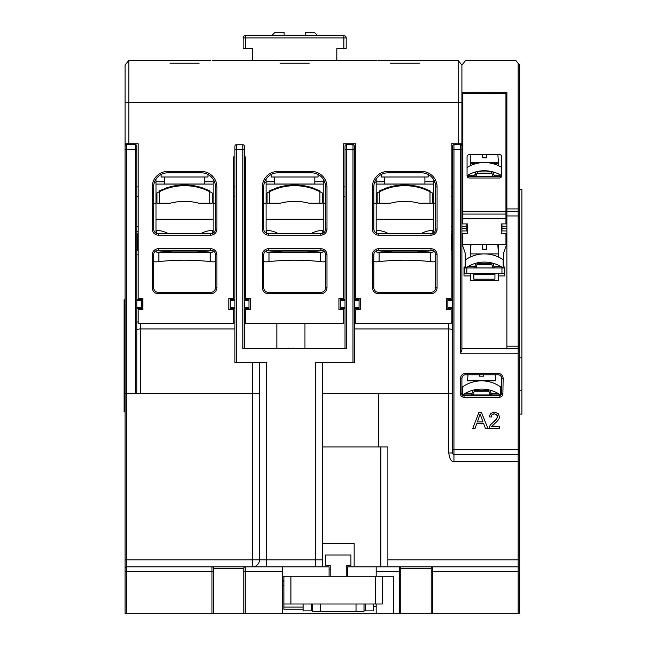 <?xml version="1.0" encoding="UTF-8"?>
<svg xmlns="http://www.w3.org/2000/svg" width="646" height="646" viewBox="0 0 646 646"><rect width="100%" height="100%" fill="white"/><g stroke="black" fill="none" stroke-linecap="round" stroke-linejoin="round"><path stroke-width="0.97" d="M125.066 102.577L125.066 65.093L128.812 60.409L210.564 60.409L128.812 60.409L128.812 143.8L125.066 143.8L125.066 102.577L458.159 102.577L458.159 143.8L451.134 143.8L451.134 298.404L446.451 298.404L446.451 309.644L451.134 309.644L451.134 323.703L355.793 323.703L355.793 309.644L360.476 309.644L360.476 298.404L355.793 298.404L355.793 143.8L343.615 143.8L343.615 298.404L338.932 298.404L338.932 309.644L343.615 309.644L343.615 323.703L245.698 323.703L245.698 309.644L250.382 309.644L250.382 298.404L245.698 298.404L245.698 156.921L244.293 156.921M259.522 393.511L125.066 393.511L125.066 143.8M125.066 393.511L125.066 613.7L211.969 613.7L211.969 571.532L125.066 571.532L125.066 559.824L125.066 571.532M248.976 60.409L340.337 60.409M518.124 63.34L519.529 65.093L519.529 208.924L518.124 208.924L518.124 63.34L515.783 60.409L465.653 60.409L461.906 65.093L458.159 60.409L378.75 60.409L458.159 60.409L458.159 102.577L461.906 102.577L461.906 349.874L460.501 353.217L461.906 349.874M506.884 348.533L506.884 215.95L519.529 215.95L519.529 208.924L519.529 613.7L518.124 613.7L518.124 571.532L519.529 571.532M506.884 215.95L506.884 211.266L518.124 211.266A1.405 1.405 0 0 1 519.529 212.671A1.405 1.405 0 0 0 518.124 211.266L518.124 346.191L519.529 346.191L519.529 353.217L460.501 353.217L460.501 144.736A1.405 1.405 0 0 1 461.906 146.141A1.405 1.405 0 0 0 460.501 144.736L453.944 144.736A1.405 1.405 0 0 0 452.539 146.141L452.539 149.42L452.539 146.141A1.405 1.405 0 0 1 453.944 144.736L453.944 449.729L518.124 449.729L518.124 348.533A1.405 1.405 0 0 1 519.529 349.938M125.066 146.141A1.405 1.405 0 0 1 126.471 144.736L135.369 144.736L135.369 149.42L136.774 149.42L136.774 146.141A1.405 1.405 0 0 0 135.369 144.736A1.405 1.405 0 0 1 136.774 146.141L136.774 393.511M212.203 60.409L267.016 60.409M322.297 60.409L377.111 60.409M506.884 211.266L506.884 92.265L461.906 92.265M274.057 261.089A234.248 234.248 0 0 0 272.305 261.25M270.617 261.42A234.248 234.248 0 0 0 268.994 261.59A234.248 234.248 0 0 0 267.178 261.8A9.367 9.367 0 0 1 263.738 261.565M325.576 261.565A9.367 9.367 0 0 1 322.136 261.8A234.248 234.248 0 0 0 320.319 261.59A234.248 234.248 0 0 0 318.696 261.42M315.692 261.129A234.248 234.248 0 0 0 315.256 261.089M311.202 260.766A234.248 234.248 0 0 0 308.683 260.596M384.152 261.089A234.248 234.248 0 0 0 382.4 261.25M380.712 261.42A234.248 234.248 0 0 0 379.089 261.59A234.248 234.248 0 0 0 377.272 261.8A9.367 9.367 0 0 1 373.832 261.565M435.67 261.565A9.367 9.367 0 0 1 432.231 261.8A234.248 234.248 0 0 0 430.414 261.59A234.248 234.248 0 0 0 428.791 261.42M425.787 261.129A234.248 234.248 0 0 0 425.351 261.089M421.297 260.766A234.248 234.248 0 0 0 418.778 260.596M163.955 261.089A234.248 234.248 0 0 0 162.211 261.25M160.523 261.42A234.248 234.248 0 0 0 158.9 261.59A234.248 234.248 0 0 0 157.083 261.8A9.367 9.367 0 0 1 153.643 261.565M215.481 261.565A9.367 9.367 0 0 1 212.041 261.8A234.248 234.248 0 0 0 210.225 261.59A234.248 234.248 0 0 0 208.593 261.42M205.598 261.129A234.248 234.248 0 0 0 205.162 261.089M201.1 260.766A234.248 234.248 0 0 0 198.58 260.596M345.021 146.141L345.021 149.42L345.021 146.141A1.405 1.405 0 0 1 346.426 144.736L352.982 144.736A1.405 1.405 0 0 1 354.388 146.141L354.388 362.584L315.272 362.584L315.272 566.849M355.793 186.904L354.388 186.904M452.539 250.147L451.134 250.147M451.134 233.755L451.602 233.755L451.602 250.147M376.642 233.359L376.642 230.469A23.426 23.426 0 0 1 388.593 233.755M433.329 250.777L433.329 250.914A1.405 1.405 0 0 1 431.77 252.311A243.615 243.615 0 0 0 377.732 252.311A1.405 1.405 0 0 1 376.174 250.914L376.174 250.777M376.174 233.125L376.174 182.156L374.656 182.156M376.174 179.136L376.174 182.156M376.174 184.094L433.329 184.094M376.174 219.228L433.329 219.228M252.489 60.409L252.489 48.7L243.122 48.7L243.122 37.92L245.464 37.92L245.464 35.578L343.85 35.578L343.85 37.92L346.191 37.92L346.191 48.7L336.824 48.7L336.824 60.409M329.089 576.224L329.089 566.849L282.472 566.849L282.472 571.532L245.23 571.532L245.23 613.7L376.174 613.7L376.174 604.002M282.472 585.591L283.885 585.591L282.472 585.591M245.23 613.7L211.969 613.7M213.374 613.7L213.374 571.532L211.969 571.532L211.969 566.849L126.471 566.849A1.405 1.405 0 0 0 125.066 568.254M282.472 566.849L245.23 566.849A1.405 1.405 0 0 0 243.825 568.254L243.825 613.7M243.825 568.254L213.374 568.254A1.405 1.405 0 0 0 211.969 566.849A1.405 1.405 0 0 1 213.374 568.254L213.374 571.532L213.374 568.254A1.405 1.405 0 0 0 211.969 566.849L245.23 566.849L245.23 571.532L243.825 571.532M266.548 566.849L266.548 362.584L234.926 362.584L234.926 146.141A1.405 1.405 0 0 1 236.331 144.736L236.129 144.752M461.906 65.093L461.906 102.577M458.159 143.8L461.906 143.8L461.906 149.42L452.539 149.42L452.539 449.729L453.944 449.729L453.944 454.413L518.124 454.413A1.405 1.405 0 0 0 519.529 453.007M243.09 144.752L242.888 144.736A1.405 1.405 0 0 1 244.293 146.141L244.293 348.533M245.698 186.904L244.293 186.904M276.851 348.533L276.851 323.703M266.548 233.359L266.548 230.469A23.426 23.426 0 0 1 278.499 233.755M323.234 250.777L323.234 250.914A1.405 1.405 0 0 1 321.676 252.311A243.615 243.615 0 0 0 267.638 252.311A1.405 1.405 0 0 1 266.079 250.914L266.079 250.777M266.079 233.125L266.079 182.156L264.561 182.156M266.079 179.136L266.079 182.156M323.234 184.094L266.079 184.094M266.079 219.228L323.234 219.228M320.319 261.59C303.208 259.757 286.105 259.757 268.994 261.59L268.994 252.489L320.319 252.489L320.319 261.59M293.114 260.185L293.817 260.185L293.114 260.185M295.497 260.185L296.199 260.185L295.497 260.185M306.365 251.092L282.94 251.092M323.234 179.136L323.234 233.125M322.766 230.469L322.766 233.359L322.766 230.469A23.426 23.426 0 0 0 310.815 233.755M304.96 348.533L304.96 323.703M345.021 186.904L343.615 186.904M345.021 348.533L345.021 149.42L352.982 149.42L352.982 362.584M280.098 63.219L309.208 63.219M170.003 63.219L199.113 63.219M158.464 60.409L156.921 60.409M158.553 60.409L210.564 60.409M128.812 143.8L138.179 143.8L138.179 298.404L142.863 298.404L142.863 309.644L138.179 309.644L138.179 323.703L233.521 323.703L233.521 309.644L228.829 309.644L228.829 298.404L233.521 298.404L233.521 156.921L234.926 156.921M152.238 186.904A15.464 15.464 0 0 1 167.694 171.44L201.423 171.44A15.464 15.464 0 0 1 216.886 186.904L216.886 229.064A6.089 6.089 0 0 1 210.798 235.16L158.327 235.16A6.089 6.089 0 0 1 152.238 229.064L152.238 186.904L153.643 186.904A14.059 14.059 0 0 1 167.694 172.845L201.423 172.845A14.059 14.059 0 0 1 215.481 186.904L215.481 229.064A4.683 4.683 0 0 1 210.798 233.755L158.327 233.755A4.683 4.683 0 0 1 153.643 229.064L153.643 186.904M152.238 254.831A6.089 6.089 0 0 1 158.327 248.742L210.798 248.742A6.089 6.089 0 0 1 216.886 254.831L216.886 287.632A6.089 6.089 0 0 1 210.798 293.72L158.327 293.72A6.089 6.089 0 0 1 152.238 287.632L152.238 254.831L153.643 254.831A4.683 4.683 0 0 1 158.327 250.147L210.798 250.147A4.683 4.683 0 0 1 215.481 254.831L215.481 287.632A4.683 4.683 0 0 1 210.798 292.315L158.327 292.315A4.683 4.683 0 0 1 153.643 287.632L153.643 254.831M262.333 186.904A15.464 15.464 0 0 1 277.788 171.44L311.525 171.44A15.464 15.464 0 0 1 326.981 186.904L326.981 229.064A6.089 6.089 0 0 1 320.892 235.16L268.421 235.16A6.089 6.089 0 0 1 262.333 229.064L262.333 186.904L263.738 186.904A14.059 14.059 0 0 1 277.788 172.845L311.525 172.845A14.059 14.059 0 0 1 325.576 186.904L325.576 229.064A4.683 4.683 0 0 1 320.892 233.755L268.421 233.755A4.683 4.683 0 0 1 263.738 229.064L263.738 186.904M262.333 254.831A6.089 6.089 0 0 1 268.421 248.742L320.892 248.742A6.089 6.089 0 0 1 326.981 254.831L326.981 287.632A6.089 6.089 0 0 1 320.892 293.72L268.421 293.72A6.089 6.089 0 0 1 262.333 287.632L262.333 254.831L263.738 254.831A4.683 4.683 0 0 1 268.421 250.147L320.892 250.147A4.683 4.683 0 0 1 325.576 254.831L325.576 287.632A4.683 4.683 0 0 1 320.892 292.315L268.421 292.315A4.683 4.683 0 0 1 263.738 287.632L263.738 254.831M372.427 186.904A15.464 15.464 0 0 1 387.883 171.44L421.62 171.44A15.464 15.464 0 0 1 437.076 186.904L437.076 229.064A6.089 6.089 0 0 1 430.987 235.16L378.516 235.16A6.089 6.089 0 0 1 372.427 229.064L372.427 186.904L373.832 186.904A14.059 14.059 0 0 1 387.883 172.845L421.62 172.845A14.059 14.059 0 0 1 435.67 186.904L435.67 229.064A4.683 4.683 0 0 1 430.987 233.755L378.516 233.755A4.683 4.683 0 0 1 373.832 229.064L373.832 186.904M372.427 254.831A6.089 6.089 0 0 1 378.516 248.742L430.987 248.742A6.089 6.089 0 0 1 437.076 254.831L437.076 287.632A6.089 6.089 0 0 1 430.987 293.72L378.516 293.72A6.089 6.089 0 0 1 372.427 287.632L372.427 254.831L373.832 254.831A4.683 4.683 0 0 1 378.516 250.147L430.987 250.147A4.683 4.683 0 0 1 435.67 254.831L435.67 287.632A4.683 4.683 0 0 1 430.987 292.315L378.516 292.315A4.683 4.683 0 0 1 373.832 287.632L373.832 254.831M354.388 146.141L354.388 149.42L352.982 149.42L352.982 144.736A1.405 1.405 0 0 1 354.388 146.141A1.405 1.405 0 0 0 352.982 144.736M390.2 63.219L419.311 63.219M354.388 307.302L359.071 307.302L359.071 299.34L354.388 299.34M359.071 307.302L359.071 308.707L354.388 308.707M452.539 300.745L447.856 300.745L447.856 308.707L452.539 308.707M447.856 300.745L447.856 299.34L452.539 299.34M432.86 230.469L432.86 233.359L432.86 230.469A23.426 23.426 0 0 0 420.909 233.755M433.329 179.136L433.329 233.125M434.847 182.156L433.329 182.156M430.414 261.59C413.303 259.757 396.2 259.757 379.089 261.59L379.089 252.489L430.414 252.489L430.414 261.59M403.209 260.185L403.911 260.185L403.209 260.185M405.591 260.185L406.294 260.185L405.591 260.185M416.468 251.092L393.043 251.092M435.67 203.232L433.329 203.232M376.174 203.232L373.832 203.232M428.177 174.468L428.177 176.996L381.326 176.996L381.326 174.468M424.898 176.996L424.898 184.029L384.604 184.029L384.604 176.996M452.539 186.904L451.134 186.904M452.539 453.032L452.539 449.729M387.883 559.824L518.124 559.824L518.124 461.438L453.944 461.438L453.944 454.413A1.405 1.405 0 0 1 452.539 453.007L452.539 393.511L378.516 393.511L378.516 446.919M502.903 393.511L503.137 378.516A5.152 5.152 0 0 0 497.985 373.364L465.653 373.364A5.152 5.152 0 0 0 460.501 378.516L460.267 393.511A3.747 3.747 0 0 0 464.014 397.258L499.156 397.258A3.747 3.747 0 0 0 502.903 393.511L500.327 393.511M493.092 414.046L494.352 413.844L496.572 414.675L497.436 416.686L496.499 419.117L490.241 425.068L488.691 428.645L499.528 428.645L499.528 426.707L491.735 426.336M492.018 425.972L492.559 425.399M491.485 426.707L497.759 420.675L499.108 418.673L499.503 416.735L498.131 413.488L494.392 412.18L490.669 413.4L489.07 416.92L491.146 416.945M491.404 415.644L491.767 415.007M491.138 417.138L492.026 414.716L494.352 413.844L496.572 414.675L497.202 415.548M497.307 417.558L496.79 418.681M496.168 419.529L495.805 419.94M495.312 420.441L494.893 420.837M494.279 421.394L493.649 421.943M461.906 348.533L518.124 348.533L518.124 346.191L506.884 346.191M475.496 93.67L475.496 92.265L493.294 92.265L493.294 93.67M492.195 163.478L498.454 163.478L498.454 165.691M476.595 163.478L470.345 163.478L470.345 165.691M506.884 152.238L505.947 154.911M462.843 154.911L461.906 152.238M498.454 275.915L498.454 273.573L470.345 273.573L470.345 280.598L498.454 280.598L498.454 275.915L504.776 275.915L504.776 267.016L503.137 267.016M498.454 244.527L498.454 257.043M470.345 244.527L470.345 257.043M465.653 267.016L464.014 267.016L464.014 275.915L470.345 275.915M506.884 223.912L505.947 223.912L505.947 93.67L462.843 93.67L462.843 214.076L505.947 214.076M461.906 228.595L466.824 228.595L466.824 223.912L467.526 223.912L467.526 233.287L462.843 233.287L462.843 244.527L505.947 244.527L505.947 233.287L501.264 233.287L501.264 223.912L501.966 223.912L501.966 228.595L506.884 228.595M467.526 223.912L462.843 223.912L462.843 214.076M501.732 175.655L501.732 156.921A2.342 2.342 0 0 0 499.39 154.58L469.408 154.58A2.342 2.342 0 0 0 467.058 156.921L467.058 175.655A32.962 32.962 0 0 1 501.732 175.68A2.342 2.342 0 0 1 499.39 178.005L469.408 178.005A2.342 2.342 0 0 1 467.058 175.655M505.947 223.912L501.264 223.912M506.884 230.945L501.966 230.945L501.966 228.595M466.824 228.595L466.824 230.945L461.906 230.945M462.843 223.912L461.906 223.912M506.884 243.59L503.605 252.957L503.605 267.953M465.185 267.953L465.185 252.957L461.906 243.59M464.014 273.573L466.824 273.573L466.824 267.953L504.308 267.953L504.308 273.573M464.482 273.573L464.482 267.953L466.824 267.953M501.966 267.953L501.966 273.573L504.776 273.573M501.966 273.573L498.454 273.573M470.345 273.573L466.824 273.573M501.732 393.511L501.732 378.516A3.747 3.747 0 0 0 497.985 374.769L465.653 374.769A3.747 3.747 0 0 0 461.906 378.516L461.906 393.511L462.843 393.511M461.906 393.511L460.501 393.511M462.843 395.538L462.843 394.916L500.327 394.916L500.327 386.704A32.962 32.962 0 0 0 462.843 386.704L462.843 394.916A32.962 32.962 0 0 1 500.327 394.916L500.327 395.538M480.947 380.865L482.643 380.874M479.913 380.898L479.372 380.93L479.913 380.898M478.896 380.97L478.323 381.019L478.896 380.97M475.868 381.358L474.907 381.544L475.868 381.358M487.302 381.358L488.263 381.544L487.302 381.358M484.847 381.019L484.274 380.97M483.797 380.93L483.256 380.898M491.889 394.916A2.342 2.342 0 0 1 489.692 393.374L488.384 389.78L490.023 390.168L491.008 392.889L489.692 393.374A2.342 2.342 0 0 0 491.889 394.916L491.889 393.511L498.106 393.511M481.585 389.07L482.15 389.07M482.707 389.086L483.256 389.11L482.707 389.086M483.797 389.142L484.274 389.183L483.797 389.142M484.847 389.231L486.527 389.441L484.847 389.231M476.643 389.441L478.323 389.231M478.896 389.183L479.372 389.142M479.913 389.11L480.462 389.086M474.907 389.748L473.478 393.374A2.342 2.342 0 0 1 471.281 394.916A2.342 2.342 0 0 0 473.478 393.374L472.161 392.889L473.147 390.168M489.103 391.751L474.067 391.751M491.864 394.916L489.458 394.916M473.712 394.916L471.305 394.916L471.281 393.511A0.937 0.937 0 0 0 472.161 392.889M474.907 390.232L488.263 390.232L488.707 390.677L488.384 389.78M468.003 374.769L467.526 380.857L495.643 380.857L495.167 374.769M483.644 374.769L483.644 376.174L479.526 376.174L479.526 374.769M461.672 393.511A2.342 2.342 0 0 0 464.014 395.853L499.156 395.853A2.342 2.342 0 0 0 501.498 393.511L501.498 377.216M472.92 273.573A0.937 0.937 -90 0 1 473.857 274.51L473.857 279.193L494.941 279.193L494.941 274.51L473.857 274.51M495.878 273.573A0.937 0.937 90 0 0 494.941 274.51M476.877 264.787L491.913 264.787M491.073 262.793L491.073 263.269L477.717 263.269L477.273 263.713L477.596 262.817L477.273 263.713M484.928 262.115L483.862 262.115M483.337 262.123L482.812 262.147L483.337 262.123M482.296 262.171L481.795 262.211L482.296 262.171M481.302 262.252L480.834 262.3L481.302 262.252M480.39 262.349L479.97 262.405L480.39 262.349M467.874 266.548L474.091 266.548L474.091 267.953A2.342 2.342 0 0 0 476.288 266.41L477.596 262.817L476.288 266.41L474.972 265.934L475.965 263.205M465.653 267.953A32.962 32.962 0 0 1 503.137 267.953L503.137 259.74A32.962 32.962 0 0 0 465.653 259.74L465.653 267.953M500.916 266.548L494.707 266.548L494.707 267.953A2.342 2.342 0 0 1 492.502 266.41A2.342 2.342 0 0 0 494.707 267.953M485.461 262.123L485.986 262.147L485.461 262.123M486.495 262.171L487.003 262.211L486.495 262.171M487.488 262.252L487.956 262.3L487.488 262.252M488.4 262.349L488.82 262.405L488.4 262.349M483.757 253.902L483.337 253.91M482.812 253.935L482.296 253.967M481.795 253.999L481.302 254.04M480.834 254.088L480.39 254.144M490.75 254.516L489.482 254.29M488.4 254.144L487.956 254.088M487.488 254.04L487.003 253.999M486.495 253.967L485.986 253.935M485.453 253.91L470.345 253.894L470.991 244.527M491.525 263.713L491.194 262.817L491.525 263.713L491.073 263.269M491.194 262.817L492.502 266.41L493.827 265.934A0.937 0.937 0 0 0 494.707 266.548M497.8 244.527L498.454 253.894L484.395 253.894M486.454 244.527L486.454 249.211L482.336 249.211L482.336 244.527M467.26 176.592L501.538 176.592M491.913 173.435L476.877 173.435M477.717 171.432L477.717 171.909L491.073 171.909L491.525 172.361L491.194 171.456L491.525 172.361M483.862 170.754L484.928 170.754M485.461 170.77L485.986 170.786L485.461 170.77M486.495 170.819L487.003 170.851L486.495 170.819M487.488 170.899L487.956 170.94L487.488 170.899M488.4 170.996L488.82 171.053L488.4 170.996M467.874 175.187L474.091 175.187L474.091 176.592A2.342 2.342 0 0 0 476.288 175.058L477.596 171.456L476.288 175.058L474.972 174.573L475.965 171.852M500.916 175.187L494.707 175.187L494.707 176.592A2.342 2.342 0 0 1 492.502 175.058L491.194 171.456L492.502 175.058A2.342 2.342 0 0 0 494.707 176.592M483.337 170.77L482.812 170.786L483.337 170.77M482.296 170.819L481.795 170.851L482.296 170.819M481.302 170.899L480.834 170.94L481.302 170.899M480.39 170.996L479.97 171.053L480.39 170.996M501.732 167.467A32.962 32.962 0 0 0 467.058 167.467M483.757 162.55L483.337 162.558M482.812 162.582L482.296 162.606M481.795 162.647L481.302 162.687M480.834 162.735L480.39 162.784M490.75 163.155L489.482 162.937M488.4 162.784L487.956 162.735M487.488 162.687L487.003 162.647M486.495 162.606L485.986 162.582M485.453 162.558L470.345 162.542L470.918 154.58M497.88 154.58L498.454 162.542L484.395 162.542M486.454 154.58L486.454 157.858L482.336 157.858L482.336 154.58M477.273 172.361L477.717 171.909M518.124 211.266A1.405 1.405 0 0 1 519.529 212.671A1.405 1.405 0 0 0 518.124 211.266L518.124 208.924L506.884 208.924M453.823 454.404L453.314 454.259M453.944 461.438C451.215 461.809 449.495 458.999 448.792 453.007L448.792 393.511L452.539 393.511M322.297 393.511L378.516 393.511M322.297 362.584L322.297 566.849L322.297 559.824L259.522 559.824L259.522 362.584M346.426 144.736L346.426 348.533L242.888 348.533L242.888 149.42L236.331 149.42L236.331 144.736L242.888 144.736L242.888 149.42L244.293 149.42M252.489 362.584L252.489 559.824L259.522 559.824A7.025 7.025 0 0 1 252.489 566.849L252.489 559.824L126.471 559.824L126.471 613.7M289.174 348.533L289.174 348.17A28.053 28.053 0 0 0 286.097 348.533M295.715 348.533A28.053 28.053 0 0 0 292.638 348.17L292.638 348.533M322.297 446.919L387.883 446.919L387.883 566.849M354.153 566.849L354.153 543.423L322.297 543.423M431.221 571.532L518.124 571.532L518.124 566.849L432.626 566.849A1.405 1.405 0 0 0 431.221 568.254L431.221 613.7L399.365 613.7L399.365 571.532L376.174 571.532L376.174 566.849L432.626 566.849L432.626 613.7L518.124 613.7M347.362 576.224L347.362 566.849L376.174 566.849M519.529 568.254A1.405 1.405 0 0 0 518.124 566.849A1.405 1.405 0 0 1 519.529 568.254A1.405 1.405 0 0 0 518.124 566.849L518.124 559.824L519.529 559.824M399.365 613.7L376.174 613.7M432.626 613.7L431.221 613.7M373.364 606.675L376.174 606.675M282.472 580.907L283.885 580.907M303.087 609.243L283.885 609.243L283.885 576.224L376.174 576.224L376.174 571.532M311.291 604.002L311.291 610.89L303.087 610.89L303.087 604.002M347.362 569.191L346.24 569.191L346.24 576.224L346.24 565.589L350.923 565.589L350.923 554.995L325.527 554.995L325.527 565.589L330.211 565.589L330.211 576.224L330.211 569.191L329.089 569.191M311.291 610.89L312.462 610.89M363.997 610.89L373.364 610.89L373.364 604.002M400.77 613.7L400.77 568.254L431.221 568.254A1.405 1.405 0 0 1 432.626 566.849M399.365 566.849A1.405 1.405 0 0 1 400.77 568.254A1.405 1.405 0 0 0 399.365 566.849A1.405 1.405 0 0 1 400.77 568.254L400.77 571.532L399.365 571.532L399.365 566.849M393.745 613.7L393.745 576.224L376.174 576.224M382.262 576.224L382.262 604.002L283.885 604.002M312.462 604.002L312.462 611.358L320.424 611.358L320.424 604.002M365.168 604.002L365.168 610.89M363.997 604.002L363.997 611.358L356.027 611.358L356.027 604.002M356.027 611.358L320.424 611.358M282.472 576.224L283.885 576.224M282.472 613.7L282.472 571.532M282.552 580.907L282.552 581.844L283.885 581.844M478.977 412.245L472.686 428.645L474.988 428.645L476.788 423.679L483.644 423.679L485.558 428.645L488.029 428.645L481.318 412.245L478.977 412.245M477.418 421.911L480.099 413.973L482.974 421.911L477.418 421.911M492.333 425.625L494.658 423.558M451.134 231.413L452.539 231.413M345.021 300.745L340.337 300.745L340.337 308.707L345.021 308.707M340.337 300.745L340.337 299.34L345.021 299.34M324.752 182.156L323.234 182.156M266.079 203.232L263.738 203.232M325.576 203.232L323.234 203.232M318.082 174.468L318.082 176.996L271.231 176.996L271.231 174.468M314.804 176.996L314.804 184.029L274.51 184.029L274.51 176.996M267.258 192.815L269.406 191.684L269.406 203.232L267.064 203.232L267.064 192.928M269.406 203.232L280.259 203.232A56.218 56.218 0 0 1 309.046 203.232L319.907 203.232L319.907 191.684A56.218 56.218 0 0 0 269.406 191.684M319.907 191.684L322.055 192.815M274.76 189.326L269.358 191.701L269.358 190.893L276.383 187.978L276.383 188.745M312.93 188.745L312.93 187.978L319.956 190.893L319.956 191.701L314.554 189.326M319.907 203.232L322.249 203.232L322.249 192.928M301.52 185.378L301.004 185.321M300.115 185.224L299.574 185.176M312.93 187.978A56.945 56.945 0 0 0 276.383 187.978M289.739 185.176L289.198 185.224M288.31 185.321L287.793 185.378M285.266 185.741L284.119 185.951M244.293 308.707L248.976 308.707L248.976 300.745L244.293 300.745M244.293 299.34L248.976 299.34L248.976 300.745M136.774 308.707L141.458 308.707L141.458 300.745L136.774 300.745M136.774 299.34L141.458 299.34L141.458 300.745M138.179 250.147L136.774 250.147M138.179 233.755L137.711 233.755L137.711 250.147M156.453 233.359L156.453 230.469A23.426 23.426 0 0 1 168.404 233.755M213.14 250.777L213.14 250.914A1.405 1.405 0 0 1 211.573 252.311A243.615 243.615 0 0 0 157.543 252.311A1.405 1.405 0 0 1 155.985 250.914L155.985 250.777M155.985 233.125L155.985 182.156L154.467 182.156M155.985 179.136L155.985 182.156M213.14 184.094L155.985 184.094M155.985 219.228L213.14 219.228M210.225 261.59C193.114 259.757 176.011 259.757 158.9 261.59L158.9 252.489L210.225 252.489L210.225 261.59M183.02 260.185L183.722 260.185L183.02 260.185M185.402 260.185L186.105 260.185L185.402 260.185M196.271 251.092L172.845 251.092M213.14 179.136L213.14 233.125M212.671 230.469L212.671 233.359L212.671 230.469A23.426 23.426 0 0 0 200.72 233.755M234.926 186.904L233.521 186.904M234.926 299.34L230.234 299.34L230.234 307.302L234.926 307.302M234.926 308.707L230.234 308.707L230.234 307.302M214.658 182.156L213.14 182.156M155.985 203.232L153.643 203.232M215.481 203.232L213.14 203.232M207.988 174.468L207.988 176.996L161.137 176.996L161.137 174.468M204.709 176.996L204.709 184.029L164.415 184.029L164.415 176.996M157.164 192.815L159.312 191.684L159.312 203.232L156.97 203.232L156.97 192.928M159.312 203.232L170.164 203.232A56.218 56.218 0 0 1 198.952 203.232L209.813 203.232L209.813 191.684A56.218 56.218 0 0 0 159.312 191.684M209.813 191.684L211.936 192.807M164.665 189.326L159.263 191.701L159.263 190.893L166.288 187.978L166.288 188.745M202.828 188.745L202.828 187.978L209.861 190.893L209.861 191.701L204.459 189.326M209.813 203.232L212.154 203.232L212.154 192.928M191.426 185.378L190.909 185.321M190.021 185.224L189.48 185.176M202.828 187.978A56.945 56.945 0 0 0 166.288 187.978M179.645 185.176L179.103 185.224M178.215 185.321L177.69 185.378M175.171 185.741L174.016 185.951M136.774 231.413L138.179 231.413M138.179 186.904L136.774 186.904M346.191 37.92A2.342 2.342 0 0 0 343.85 35.578A2.342 2.342 0 0 1 346.191 37.92M243.122 37.92A2.342 2.342 0 0 1 245.464 35.578A2.342 2.342 0 0 0 243.122 37.92M317.485 35.578L314.973 33.003A2.342 2.342 0 0 0 313.294 32.3L305.195 32.3L305.195 35.578M271.829 35.578L274.34 33.003A2.342 2.342 0 0 1 276.012 32.3L284.119 32.3L284.119 35.578M377.353 192.815L379.501 191.684L379.501 203.232L377.159 203.232L377.159 192.928M379.501 203.232L390.362 203.232A56.218 56.218 0 0 1 419.149 203.232L430.002 203.232L430.002 191.684A56.218 56.218 0 0 0 379.501 191.684M430.002 191.684L432.134 192.807M384.855 189.326L379.452 191.701L379.452 190.893L386.478 187.978L386.478 188.745M423.025 188.745L423.025 187.978L430.05 190.893L430.05 191.701L424.648 189.326M430.002 203.232L432.344 203.232L432.344 192.928M411.615 185.378L411.098 185.321M410.21 185.224L409.669 185.176M423.025 187.978A56.945 56.945 0 0 0 386.478 187.978M399.834 185.176L399.293 185.224M398.404 185.321L397.888 185.378M395.36 185.741L394.213 185.951M519.529 189.246L521.879 189.246L521.879 414.118L519.529 414.118M519.529 357.9L521.879 357.9M125.066 411.777L124.121 411.777L124.121 323.234L125.066 323.234M125.066 299.809L124.121 299.809L124.121 323.234M355.793 196.271L354.388 196.271M354.388 322.023L355.793 322.023M376.174 181.752L384.604 181.752M424.898 181.752L433.329 181.752M125.066 149.42L126.471 149.42L126.471 559.824L125.066 559.824M140.521 393.511L140.521 328.967A3.747 1.114 0 0 0 136.774 330.082M234.926 328.967L140.521 328.967L140.521 323.703M245.698 196.271L244.293 196.271M345.021 196.271L343.615 196.271M136.774 146.141A1.405 1.405 0 0 0 135.369 144.736M126.471 144.736L126.471 149.42L135.369 149.42L135.369 393.511M359.071 300.745L354.388 300.745M448.792 323.703L448.792 328.967L354.388 328.967M451.134 322.023L452.539 322.023M448.792 393.511L448.792 328.967A3.747 1.114 180 0 1 452.539 330.082M448.792 308.707L448.792 309.644M447.856 307.302L452.539 307.302M452.539 254.831L451.134 254.831M452.539 196.271L451.134 196.271M461.906 146.141A1.405 1.405 0 0 0 460.501 144.736M519.529 461.438L518.124 461.438L518.124 449.729L519.529 449.729M505.947 211.735L462.843 211.735M462.843 218.76L505.947 218.76M506.884 226.253L501.966 226.253M466.824 226.253L461.906 226.253M491.008 392.889A0.937 0.937 0 0 0 491.889 393.511M465.063 393.511L471.281 393.511M499.156 395.853L499.156 397.258M464.014 395.853L464.014 397.258M461.906 378.516L460.501 378.516M465.653 374.769L465.653 373.364M497.985 374.769L497.985 373.364M501.732 378.516L503.137 378.516M492.833 263.205L493.827 265.934M474.091 266.548A0.937 0.937 0 0 0 474.972 265.934M474.091 267.953A2.342 2.342 0 0 0 476.288 266.41M492.833 171.852L493.827 174.573L492.502 175.058M493.827 174.573A0.937 0.937 0 0 0 494.707 175.187M474.091 175.187A0.937 0.937 0 0 0 474.972 174.573M474.091 176.592A2.342 2.342 0 0 0 476.288 175.058M452.539 453.007L448.792 453.007M236.331 362.584L236.331 149.42L234.926 149.42M259.522 559.824A7.025 7.025 0 0 1 252.489 566.849M244.293 146.141A1.405 1.405 0 0 0 242.888 144.736M380.857 446.919L380.857 566.849M375.237 576.224L375.237 604.002M290.91 604.002L290.91 576.224M283.885 607.095L303.087 607.095M451.134 226.722L452.539 226.722M167.694 171.44L167.694 172.845M201.423 171.44L201.423 172.845M216.886 186.904L215.481 186.904M216.886 229.064L215.481 229.064M210.798 235.16L210.798 233.755M158.327 235.16L158.327 233.755M152.238 229.064L153.643 229.064M158.327 248.742L158.327 250.147M210.798 248.742L210.798 250.147M216.886 254.831L215.481 254.831M216.886 287.632L215.481 287.632M210.798 293.72L210.798 292.315M158.327 293.72L158.327 292.315M152.238 287.632L153.643 287.632M277.788 171.44L277.788 172.845M311.525 171.44L311.525 172.845M326.981 186.904L325.576 186.904M326.981 229.064L325.576 229.064M320.892 235.16L320.892 233.755M268.421 235.16L268.421 233.755M262.333 229.064L263.738 229.064M268.421 248.742L268.421 250.147M320.892 248.742L320.892 250.147M326.981 254.831L325.576 254.831M326.981 287.632L325.576 287.632M320.892 293.72L320.892 292.315M268.421 293.72L268.421 292.315M262.333 287.632L263.738 287.632M387.883 171.44L387.883 172.845M421.62 171.44L421.62 172.845M437.076 186.904L435.67 186.904M437.076 229.064L435.67 229.064M430.987 235.16L430.987 233.755M378.516 235.16L378.516 233.755M372.427 229.064L373.832 229.064M378.516 248.742L378.516 250.147M430.987 248.742L430.987 250.147M437.076 254.831L435.67 254.831M437.076 287.632L435.67 287.632M430.987 293.72L430.987 292.315M378.516 293.72L378.516 292.315M372.427 287.632L373.832 287.632M340.337 307.302L345.021 307.302M266.079 181.752L274.51 181.752M314.804 181.752L323.234 181.752M244.293 307.302L248.976 307.302M233.521 322.023L234.926 322.023M138.179 322.023L136.774 322.023M140.521 309.644L140.521 308.707M136.774 307.302L141.458 307.302M138.179 254.831L136.774 254.831M234.926 196.271L233.521 196.271M234.926 300.745L230.234 300.745M155.985 181.752L164.415 181.752M204.709 181.752L213.14 181.752M136.774 226.722L138.179 226.722M138.179 196.271L136.774 196.271M245.464 48.7L245.464 37.92L343.85 37.92L343.85 48.7M519.529 390.701L521.879 390.701M124.121 388.351L125.066 388.351M489.781 393.592L489.781 394.916M473.389 393.592L473.389 394.916M488.263 389.748L488.263 390.232M488.263 380.857L488.263 381.544M474.907 380.857L474.907 381.544M492.591 279.193L492.591 280.598M476.199 279.193L476.199 280.598M476.199 266.628L476.199 267.953M492.591 266.628L492.591 267.953M477.717 262.793L477.717 263.269M491.073 253.894L491.073 254.581M477.717 253.894L477.717 254.581M492.591 175.276L492.591 176.592M476.199 175.276L476.199 176.592M491.073 171.432L491.073 171.909M491.073 162.542L491.073 163.228M477.717 162.542L477.717 163.228M266.548 362.584L266.548 377.111"/></g></svg>
